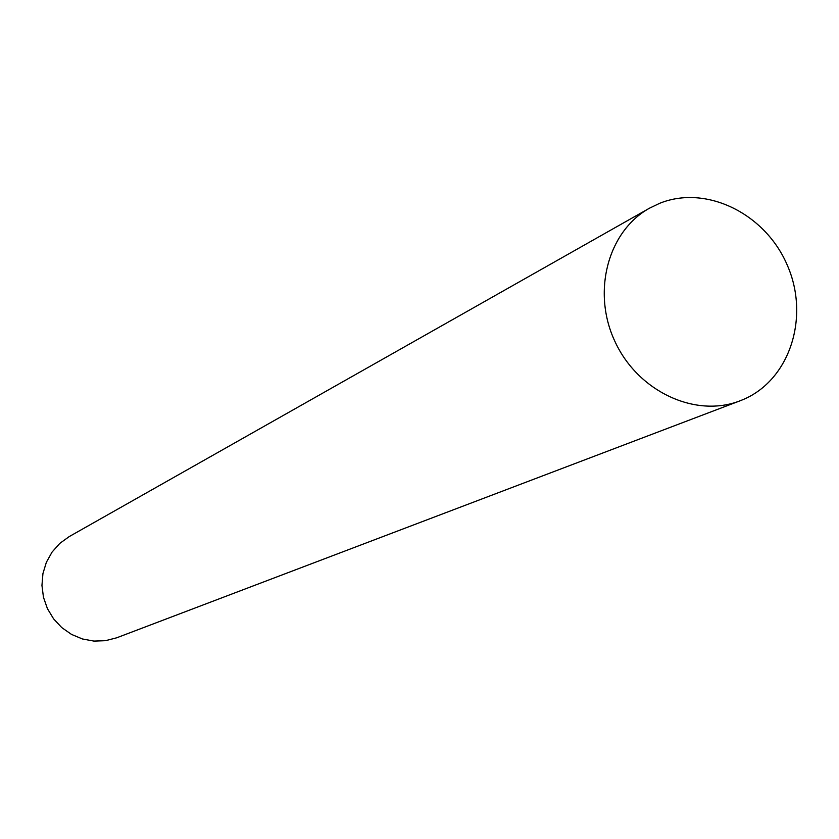 <?xml version="1.0" encoding="UTF-8"?>
<svg xmlns="http://www.w3.org/2000/svg" width="839" height="839" viewBox="0 0 839 839"><rect width="100%" height="100%" fill="white"/><g stroke="black" fill="none" stroke-linecap="round" stroke-linejoin="round"><path stroke-width="1.26" d="M743.522 399.406C789.929 379.585 809.897 317.1 787.475 265.617C765.724 213.861 706.49 184.402 659.748 203.279L649.48 208.198C607.719 231.333 591.579 292.412 615.144 341.903C638.196 391.635 695.51 418.21 739.977 400.843L743.522 399.406M649.48 208.198L69.197 536.603L59.81 543.378L52.081 552.062L46.365 562.287L42.936 573.572L41.95 585.423L43.46 597.274L47.404 608.6L53.602 618.857L61.761 627.593L71.504 634.399L82.39 638.961L93.905 641.09L105.525 640.681L116.726 637.787L739.977 400.843"/></g></svg>
